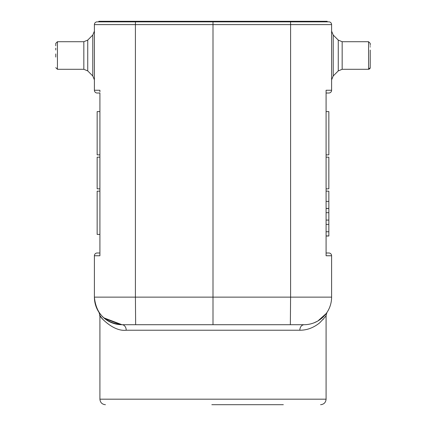 <?xml version="1.0" encoding="UTF-8"?>
<svg xmlns="http://www.w3.org/2000/svg" width="426" height="426" viewBox="0 0 426 426"><rect width="100%" height="100%" fill="white"/><g stroke="black" fill="none" stroke-linecap="round" stroke-linejoin="round"><path stroke-width="0.64" d="M283.338 404.7L211.828 404.7M55.779 53.942L55.779 56.599M370.221 56.621L370.221 50.071M370.221 47.052L370.221 46.567M370.221 44.98L370.221 44.682M368.565 41.711L342.163 41.711L342.163 69.294L368.565 69.294L368.565 41.711L370.221 43.367L370.221 44.251M370.221 44.863L370.221 45.401M370.221 55.502L370.221 62.846M99.913 399.183L326.087 399.183L326.087 315.426C326.694 315.299 324.543 317.775 319.644 322.855C313.477 327.823 306.858 330.283 299.787 330.225L126.213 330.225C112.017 331.998 97.325 313.754 99.913 315.426L99.913 399.183C100.238 402.533 102.075 404.375 105.43 404.7M97.155 111.607L99.913 111.607L99.913 93.017L97.155 93.017L99.913 93.017L99.913 255.754L99.913 252.996L97.155 252.996A2.758 2.758 0 0 0 94.396 255.754L94.396 297.13A27.583 27.583 90 0 0 99.029 312.428L99.913 315.426L101.069 317.136M101.164 317.269L103.092 319.654M322.913 319.654L323.286 319.223M97.155 191.157L97.155 234.406L97.155 191.157L99.913 191.157L99.913 188.835L97.155 188.835L97.155 157.173L99.913 157.173L99.913 154.856L97.155 154.856L97.155 111.607L97.155 154.856M99.098 312.546L102.299 316.454M103.715 317.796L121.974 324.708L304.026 324.708A27.583 27.583 -90 0 0 331.604 297.13L331.604 255.754A2.758 2.758 90 0 0 328.845 252.996L326.087 252.996L326.087 236.015L328.845 236.015L328.845 191.157L326.087 191.157L326.087 188.835L328.845 188.835L328.845 157.173L326.087 157.173L326.087 154.856L328.845 154.856L328.845 111.607L328.845 154.856M126.213 330.225A5.517 4.233 90 0 0 121.974 324.708A27.583 27.583 90 0 1 102.213 316.369A27.583 27.583 90 0 0 121.974 324.708L135.649 324.708L135.409 297.13L213 297.13L213 324.708M299.787 330.225C300.058 326.902 301.47 325.059 304.026 324.708A27.583 27.583 -90 0 0 331.604 297.13A27.583 27.583 0 0 1 326.651 312.902A27.583 27.583 0 0 0 331.604 297.13L290.591 297.13L290.351 324.708L304.026 324.708A5.517 4.233 -90 0 0 302.907 324.905M314.021 322.833L317.471 321.209M317.924 320.954L326.188 313.547M325.507 314.425L323.787 316.369A27.583 27.583 0 0 1 304.026 324.708A27.583 27.583 0 0 0 323.787 316.369M328.845 93.017L326.087 93.017L328.845 93.017A2.758 2.758 0 0 0 331.604 90.259A2.758 2.758 90 0 1 328.845 93.017A2.758 2.758 90 0 0 331.604 90.259L331.604 24.612A2.758 2.758 0 0 0 328.845 21.854L327.195 21.854L327.195 21.3L290.553 21.3L290.553 21.854L328.845 21.854M100.057 313.871A27.583 27.583 90 0 1 99.812 313.547A27.583 27.583 90 0 0 100.057 313.871M98.805 21.854L213 21.854L135.447 21.854L135.409 24.612L94.396 24.612A2.758 2.758 0 0 1 97.155 21.854L135.431 21.854L135.447 21.3L98.805 21.3L98.805 21.854L97.155 21.854A2.758 2.758 0 0 0 94.396 24.612L94.396 90.259A2.758 2.758 0 0 0 97.155 93.017A2.758 2.758 -90 0 1 94.396 90.259A2.758 2.758 -90 0 0 97.155 93.017M94.396 53.053L94.396 55.502M99.913 91.792L99.913 90.259L99.913 91.792M99.913 253.555L99.913 234.406L97.155 234.406M99.913 253.443L99.913 252.996M99.066 312.487L99.018 312.418A27.583 27.583 90 0 1 94.396 297.13C96.047 313.866 105.238 323.057 121.974 324.708C105.238 323.057 96.047 313.866 94.396 297.13L135.409 297.13L135.409 24.612L213 24.612L213 297.13L290.591 297.13L290.591 24.612L331.604 24.612M326.087 91.792L326.087 92.453M326.087 92.421L326.087 93.017M328.845 252.996A2.758 2.758 90 0 1 331.604 255.754L326.087 255.754L326.087 90.259L326.087 111.607L328.845 111.607M135.447 21.3L213 21.3L213 24.612L290.591 24.612L290.569 21.854L213 21.854L327.195 21.854M213 21.3L290.553 21.3M326.087 224.369L328.845 224.369M326.087 220.082L328.845 220.082M326.087 212.691L328.845 212.691M326.087 208.516L328.845 208.516M326.087 235.935L328.845 235.935M326.087 231.76L328.845 231.76M83.831 41.711L87.735 40.097L87.735 70.908L83.831 69.294L83.831 41.711L57.435 41.711L57.435 69.294L55.779 67.638M342.163 69.294L338.265 70.908L338.265 40.097L342.163 41.711M87.735 70.908L92.777 75.956L92.777 35.049L94.396 31.151M97.155 252.996A2.758 2.758 0 0 0 94.396 255.754L99.913 255.754M338.265 40.097L333.223 35.049L333.223 75.956L331.604 79.854L333.223 75.956L338.265 70.908M94.396 90.259L99.913 90.259M326.087 90.259L331.604 90.259M135.431 21.854L290.564 21.854M57.435 41.711L55.779 43.367L55.779 45.8M370.221 57.089L370.199 67.894M120.904 324.687L104.514 318.478L102.586 316.747M100.456 314.377L99.237 312.737M326.087 315.426L326.934 312.487M87.735 40.097L92.777 35.049M326.087 201.386L328.845 201.386M92.777 75.956L94.396 79.854L92.777 75.956M333.223 35.049L331.604 31.151M83.831 69.294L57.435 69.294M55.779 57.063L55.779 54.406M55.779 49.991L55.779 48.154M370.221 67.638L368.565 69.294L369.683 68.863L370.114 68.229M326.087 399.183C325.762 402.533 323.925 404.375 320.57 404.7M326.087 208.431L328.845 208.431"/></g></svg>
